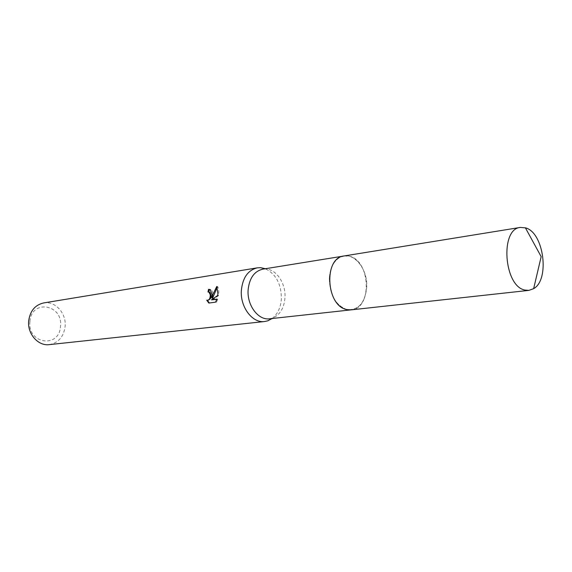 <?xml version="1.0" encoding="UTF-8"?>
<svg xmlns="http://www.w3.org/2000/svg" width="572" height="572" viewBox="0 0 572 572"><rect width="100%" height="100%" fill="white"/><g stroke="black" fill="none" stroke-linecap="round" stroke-linejoin="round"><path stroke-width="0.43" stroke-dasharray="2.86 2.15" d="M329.315 278.428C329.787 294.866 335.607 305.233 346.768 309.523L351.33 309.838C360.496 307.858 365.615 300.279 366.681 287.087C367.66 270.349 355.712 253.632 344.022 255.991L339.711 257.507C333.483 261.361 330.015 268.332 329.315 278.428C329.794 294.866 335.607 305.233 346.775 309.531C358.365 310.582 365.007 303.103 366.695 287.087C367.946 267.825 352.03 249.892 339.718 257.5C333.483 261.354 330.023 268.325 329.322 278.421M269.569 318.797L272.479 318.146C279.937 315.015 284.105 308.186 284.985 297.662C285.936 283.64 276.498 269.326 265.808 268.99L262.827 269.14M272.136 318.518C277.699 314.092 280.788 307.471 281.388 298.648C281.274 283.998 275.94 274.024 265.379 268.726M49.285 344.63C58.387 342.9 63.664 336.858 65.115 326.505C66.566 313.37 55.177 300.672 43.629 302.945M29.93 321.528C27.334 344.172 59.567 348.584 60.496 326.29C63.235 304.383 31.388 298.806 29.93 321.528M208.816 292.142L207.986 291.977M209.388 302.981L215.53 302.159M209.674 303.224L208.816 303.06M207.593 300.386L206.485 300.078M212.605 298.148C213.32 293.979 212.763 291.169 210.946 289.704L209.917 289.446M212.312 300.007L218.547 295.631C219.076 291.634 218.776 288.638 217.639 286.651L217.238 287.294M216.395 302.323L217.782 299.256L216.852 299.385M217.782 299.256L216.945 299.092M218.547 295.631L217.725 295.467M217.639 286.643L216.781 286.472M351.337 309.845C372.451 308.744 370.542 260.339 349.363 256.235L344.029 255.977M351.33 309.838L350.793 309.895M272.479 318.146L271.757 318.554M210.11 289.539L210.946 289.704M206.757 300.228L207.565 300.386M265.808 268.99L265.008 268.79M344.022 255.991L343.486 256.077"/><path stroke-width="0.86" d="M343.486 256.077L262.827 269.14C254.254 271.228 249.342 278.178 248.112 289.997C246.918 305.412 258.38 320.534 269.569 318.797L350.793 309.895M265.379 268.726L260.603 267.667L257.314 267.839C248.019 270.113 242.7 277.627 241.355 290.383C240.047 307.05 252.466 323.387 264.6 321.521L267.818 320.806L272.136 318.518M209.767 292.278L207.986 291.977L208.544 289.318L210.11 289.539L212.076 294.573L211.783 297.983L212.884 294.458L216.781 286.472L217.903 293.736L217.725 295.467L211.476 299.842L216.945 299.092L215.53 302.159L208.816 303.06L206.757 300.228C209.109 300.436 210.281 298.634 210.281 294.83L208.944 292.113L209.967 292.399C211.919 296.646 211.125 299.306 207.593 300.386L207.565 300.386M257.314 267.839L43.629 302.945C35.114 304.926 30.13 310.882 28.686 320.813C27.199 333.769 38.152 346.246 49.285 344.63L264.6 321.521M207.386 300.379L209.388 302.981M209.917 289.446L209.381 289.489L208.823 292.063M209.381 289.489L208.544 289.318M217.238 287.294L212.605 298.148L211.783 297.983M216.852 299.385L211.476 299.842M525.618 227.885L520.356 227.42C499.835 228.779 503.868 286.265 524.867 290.054L528.9 290.376L533.647 288.66C550.057 279.651 543.829 232.568 525.618 227.885M520.356 227.42L344.029 255.977C323.201 257.7 326.054 306.756 347.247 309.638L351.337 309.845L528.9 290.376M271.757 318.554L267.818 320.806M265.008 268.79L260.603 267.667M533.647 288.66L541.169 256.656L525.389 227.813"/></g></svg>
